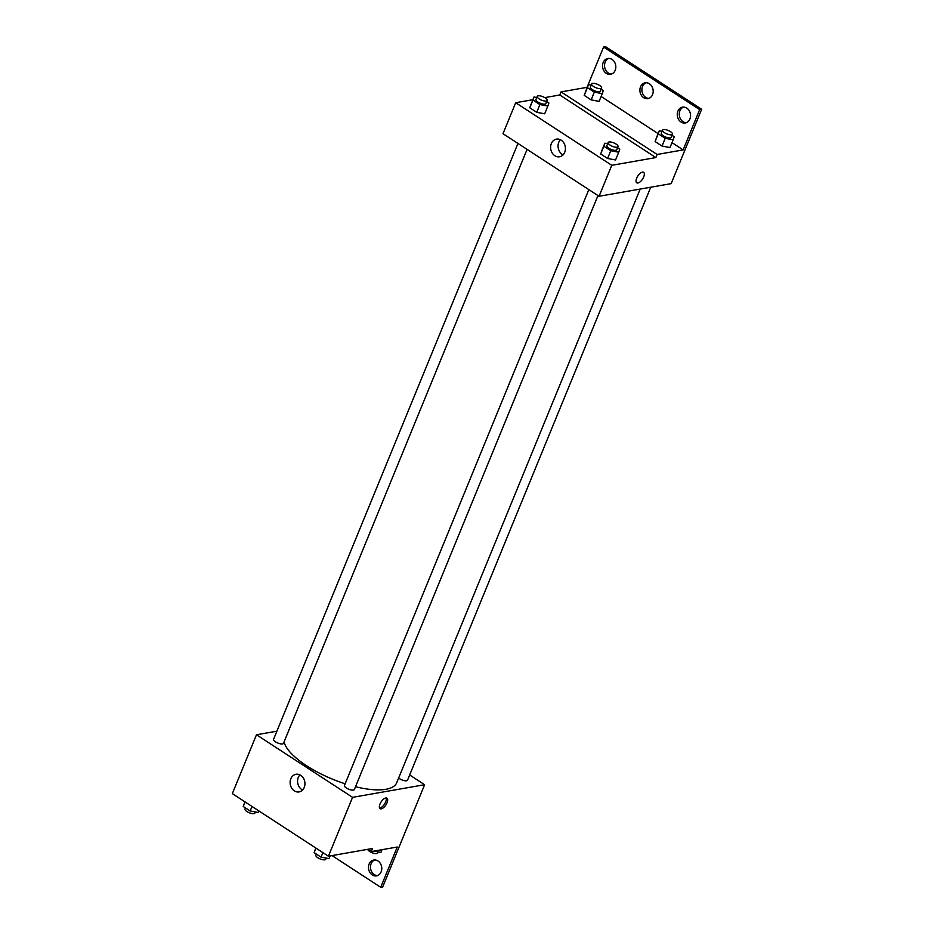 <?xml version="1.0" encoding="UTF-8"?>
<svg xmlns="http://www.w3.org/2000/svg" width="934" height="934" viewBox="0 0 934 934"><rect width="100%" height="100%" fill="white"/><g stroke="black" fill="none" stroke-linecap="round" stroke-linejoin="round"><path stroke-width="1.4" d="M409.676 774.975L424.62 784.712L382.718 886.95L380.722 887.3L397.242 847.021L371.218 851.586L372.491 848.492L328.418 856.221L232.333 793.631L256.476 734.766L276.884 731.182M387.015 802.808A6.246 2.825 -56.9 0 1 380.091 808.657A6.246 2.825 -56.9 0 1 381.142 801.886A6.246 2.825 -56.9 0 1 386.921 798.185A6.246 2.825 -56.9 0 1 387.015 802.808M424.62 784.712L352.562 797.344L328.418 856.221M588.829 189.614L344.459 785.459A5.359 1.856 22.3 0 0 347.495 788.646A5.359 1.856 22.3 0 0 353.414 790.094A5.359 1.856 22.3 0 0 354.36 789.522L597.958 195.556M398.655 778.01A5.359 1.856 22.3 0 0 406.582 780.766A5.359 1.856 22.3 0 0 407.528 780.194L650.729 187.232M352.562 797.344L256.476 734.766M517.938 143.439L273.569 739.284A5.359 1.856 22.3 0 0 276.616 742.472A5.359 1.856 22.3 0 0 282.523 743.919A5.359 1.856 22.3 0 0 283.481 743.347L527.08 149.393M284.088 741.865A60.687 21.027 22.3 0 0 345.136 783.789M355.504 786.743A60.687 21.027 22.3 0 0 385.917 789.288A60.687 21.027 22.3 0 0 396.705 782.762L640.187 189.077M290.836 778.734A8.955 7.367 80.1 0 1 295.985 774.274A8.955 7.367 80.1 0 1 304.776 781.828A8.955 7.367 80.1 0 1 299.078 791.915A8.955 7.367 80.1 0 1 291.712 788.133A8.955 7.367 80.1 0 1 290.836 778.734M299.931 774.881A8.955 7.367 -99.9 0 0 298.285 777.427A8.955 7.367 -99.9 0 0 302.581 790.012M379.566 808.003A6.246 2.825 123.1 0 0 385.66 801.932A6.246 2.825 123.1 0 0 386.104 797.963M371.218 851.586L367.739 849.321M380.722 887.3L332.025 855.579M377.499 875.59A8.032 6.608 80.1 0 1 371.125 863.693A8.032 6.608 80.1 0 1 374.756 859.957M369.117 864.043A8.032 6.608 80.1 0 1 373.74 860.039A8.032 6.608 80.1 0 1 381.632 866.81A8.032 6.608 80.1 0 1 376.519 875.87A8.032 6.608 80.1 0 1 369.911 872.473A8.032 6.608 80.1 0 1 369.117 864.043M544.755 97.626L559.77 94.988L655.855 157.577L657.116 154.472L683.139 149.907L699.659 109.628L701.668 109.278L671.137 183.648L599.068 196.28L502.994 133.702L515.696 102.717L532.882 99.705M636.778 182.807A6.246 2.825 123.1 0 0 643.689 176.958A6.246 2.825 -56.9 0 1 636.778 182.807A6.246 2.825 -56.9 0 1 637.817 176.036A6.246 2.825 -56.9 0 1 643.596 172.335A6.246 2.825 -56.9 0 1 643.689 176.958A6.246 2.825 123.1 0 0 643.596 172.335M655.855 157.577L611.782 165.306L599.068 196.28M530.816 104.748L529.776 107.795L536.711 112.314L544.674 113.785L536.711 112.314L529.776 107.795L533.991 97.008L536.781 97.521M615.564 159.959L607.59 158.488L615.564 159.959L618.74 152.207L610.766 150.736L603.831 146.229L604.87 143.182L607.66 143.696M600.655 153.97L607.59 158.488L600.655 153.97L603.831 146.229M611.782 165.306L515.696 102.717M551.329 143.591A8.955 7.367 80.1 0 1 556.477 139.131A8.955 7.367 80.1 0 1 565.268 146.685A8.955 7.367 80.1 0 1 559.571 156.772A8.955 7.367 80.1 0 1 552.204 152.989A8.955 7.367 80.1 0 1 551.329 143.591M559.77 94.988L561.042 91.894L587.066 87.329L603.586 47.05L605.582 46.7L701.668 109.278M560.423 139.726A8.955 7.367 -99.9 0 0 558.777 142.283A8.955 7.367 -99.9 0 0 563.074 154.869M603.586 47.05L699.659 109.628M648.908 98.374A8.032 6.608 80.1 0 1 642.534 86.477A8.032 6.608 80.1 0 1 646.176 82.741M611.548 74.043A8.032 6.608 80.1 0 1 604.672 67.19A8.032 6.608 80.1 0 1 608.805 58.41M686.28 122.716A8.032 6.608 80.1 0 1 679.403 115.863A8.032 6.608 80.1 0 1 683.536 107.083M561.042 91.894L657.116 154.472M670.005 147.537L662.031 146.066L670.005 147.537L673.181 139.785L665.206 138.325L658.272 133.807L659.311 130.76L662.101 131.274M655.096 141.548L662.031 146.066L655.096 141.548L658.272 133.807M599.114 101.362L591.14 99.891L599.114 101.362L602.29 93.622L594.328 92.151L587.393 87.633L588.42 84.585L591.21 85.099M584.217 95.373L591.14 99.891L584.217 95.373L587.393 87.633M601.122 96.482L658.131 133.62M672.001 142.657L683.139 149.907M640.537 86.827A8.032 6.608 80.1 0 1 645.149 82.822A8.032 6.608 80.1 0 1 653.041 89.594A8.032 6.608 80.1 0 1 647.927 98.642A8.032 6.608 80.1 0 1 641.319 95.256A8.032 6.608 80.1 0 1 640.537 86.827M615.179 70.307A8.032 6.608 80.1 0 1 610.567 74.311A8.032 6.608 80.1 0 1 602.675 67.54A8.032 6.608 80.1 0 1 607.789 58.492A8.032 6.608 80.1 0 1 614.397 61.877A8.032 6.608 80.1 0 1 615.179 70.307M689.911 118.98A8.032 6.608 80.1 0 1 685.287 122.984A8.032 6.608 80.1 0 1 677.395 116.213A8.032 6.608 80.1 0 1 682.52 107.165A8.032 6.608 80.1 0 1 689.129 110.551A8.032 6.608 80.1 0 1 689.911 118.98M617.584 147.735L619.779 149.16L618.74 152.207M608.127 142.563L606.855 145.657A5.359 1.856 22.3 0 0 609.89 148.856A5.359 1.856 22.3 0 0 615.81 150.304A5.359 1.856 22.3 0 0 616.767 149.72L618.028 146.626A5.359 1.856 22.3 0 0 613.778 142.879A5.359 1.856 22.3 0 0 608.127 142.563A5.359 1.856 22.3 0 0 611.163 145.751A5.359 1.856 22.3 0 0 617.082 147.198A5.359 1.856 22.3 0 0 618.028 146.626M604.87 143.182L601.694 150.923M610.766 150.736L607.59 158.488M546.694 101.561L548.888 102.985L547.861 106.032L539.887 104.573L532.952 100.055L533.991 97.008M537.237 96.389L535.964 99.494A5.359 1.856 22.3 0 0 539.011 102.682A5.359 1.856 22.3 0 0 544.931 104.129A5.359 1.856 22.3 0 0 545.876 103.557L547.149 100.452A5.359 1.856 22.3 0 0 542.899 96.704A5.359 1.856 22.3 0 0 537.237 96.389A5.359 1.856 22.3 0 0 540.284 99.576A5.359 1.856 22.3 0 0 546.192 101.035A5.359 1.856 22.3 0 0 547.149 100.452M547.861 106.032L544.674 113.785M539.887 104.573L536.711 112.314M532.952 100.055L529.776 107.795M672.013 135.313L674.22 136.738L673.181 139.785M662.556 130.141L661.295 133.235A5.359 1.856 22.3 0 0 664.331 136.434A5.359 1.856 22.3 0 0 670.25 137.882A5.359 1.856 22.3 0 0 671.196 137.298L672.468 134.204A5.359 1.856 22.3 0 0 668.219 130.456A5.359 1.856 22.3 0 0 662.556 130.141A5.359 1.856 22.3 0 0 665.603 133.328A5.359 1.856 22.3 0 0 671.523 134.776A5.359 1.856 22.3 0 0 672.468 134.204M659.311 130.76L656.135 138.501M665.206 138.325L662.031 146.066M601.134 89.139L603.329 90.563L602.29 93.622M591.677 83.967L590.405 87.072A5.359 1.856 22.3 0 0 593.452 90.259A5.359 1.856 22.3 0 0 599.359 91.707A5.359 1.856 22.3 0 0 600.317 91.135L601.589 88.029A5.359 1.856 22.3 0 0 597.34 84.282A5.359 1.856 22.3 0 0 591.677 83.967A5.359 1.856 22.3 0 0 594.713 87.154A5.359 1.856 22.3 0 0 600.632 88.613A5.359 1.856 22.3 0 0 601.589 88.029M588.42 84.585L585.244 92.326M594.328 92.151L591.14 99.891M330.134 855.918L329.025 858.615L321.051 857.143L314.116 852.625L315.809 848.002M322.907 852.625L321.051 857.143M315.972 848.107L314.116 852.625M316.311 854.061L315.867 855.17A5.359 1.856 22.3 0 0 318.903 858.358A5.359 1.856 22.3 0 0 324.822 859.805A5.359 1.856 22.3 0 0 325.768 859.233L326.235 858.101M258.788 810.864L258.134 812.44L250.172 810.981L243.237 806.462L244.918 801.827M252.017 806.451L250.172 810.981M245.082 801.944L243.237 806.462M245.432 807.887L244.977 808.996A5.359 1.856 22.3 0 0 248.024 812.183A5.359 1.856 22.3 0 0 253.931 813.631A5.359 1.856 22.3 0 0 254.889 813.059L255.356 811.926M382.029 849.695L380.92 852.392L373.95 851.107M367.716 849.321A5.359 1.856 22.3 0 0 371.277 852.368A5.359 1.856 22.3 0 0 376.717 853.583A5.359 1.856 22.3 0 0 377.675 852.999L378.13 851.878"/></g></svg>
